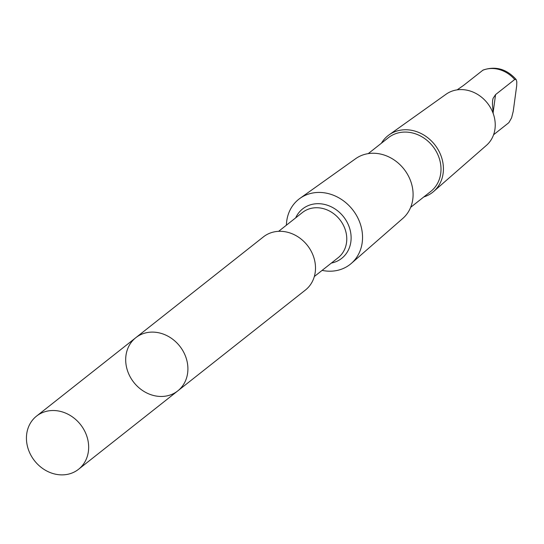 <?xml version="1.0" encoding="UTF-8"?>
<svg xmlns="http://www.w3.org/2000/svg" width="544" height="544" viewBox="0 0 544 544"><rect width="100%" height="100%" fill="white"/><g stroke="black" fill="none" stroke-linecap="round" stroke-linejoin="round"><path stroke-width="0.82" d="M135.796 337.702L263.398 236.892A33.878 29.247 51.7 0 1 307.346 245.344A33.878 29.247 51.7 0 1 305.395 290.054L177.8 390.871A33.878 29.254 -128.3 0 0 179.751 346.154A33.878 29.254 -128.3 0 0 135.796 337.702A33.878 29.254 -128.3 0 0 126.453 366.86A33.878 29.254 -128.3 0 0 177.8 390.871A33.878 29.254 -128.3 0 0 179.751 346.154A33.878 29.254 -128.3 0 0 135.796 337.702L36.543 416.112A33.884 29.254 51.7 0 1 87.897 440.123A33.884 29.254 51.7 0 1 78.554 469.282A33.884 29.254 51.7 0 1 27.2 445.271A33.884 29.254 51.7 0 1 36.543 416.112M457.144 89.862L463.502 85.442L483.052 70.074C495.564 65.824 506.6 68.959 516.147 79.492L514.699 79.499L495.564 94.608L493.068 98.376L492.606 100.497L492.442 104.19L493.252 113.662M493.592 134.735L508.851 122.672L511.612 117.81L513.237 111.316L516.684 85.816L516.8 81.77L516.147 79.499M286.396 225.196A41.473 35.809 51.7 0 1 299.975 198.363A41.473 35.809 51.7 0 1 352.56 209.624A41.473 35.809 51.7 0 1 351.349 263.384A41.473 35.809 51.7 0 1 322.102 270.388M299.975 198.363L355.626 158.698A38.087 32.885 51.7 0 1 403.92 169.041A38.087 32.885 51.7 0 1 402.812 218.423L351.349 263.384M368.234 153.626L388.368 137.72A34.224 29.546 51.7 0 1 432.766 146.254A34.224 29.546 51.7 0 1 430.794 191.427L410.666 207.332M381.392 143.235A36.06 31.137 51.7 0 1 389.021 134.905A36.06 31.137 51.7 0 1 434.744 144.697A36.06 31.137 51.7 0 1 433.69 191.44A36.06 31.137 51.7 0 1 423.817 196.935M389.021 134.905L446.06 94.248A32.599 28.145 51.7 0 1 487.39 103.102A32.599 28.145 51.7 0 1 486.438 145.357L433.69 191.44M482.63 70.332A29.478 25.452 51.7 0 1 514.699 79.499M278.623 231.329L302.478 212.486A28.798 24.868 51.7 0 1 339.837 219.674A28.798 24.868 51.7 0 1 338.184 257.686L314.33 276.529M295.671 217.865A31.511 27.207 51.7 0 1 343.536 216.75A31.511 27.207 51.7 0 1 331.378 263.058M493.143 112.526L495.564 94.608M177.8 390.871L78.554 469.282"/></g></svg>
